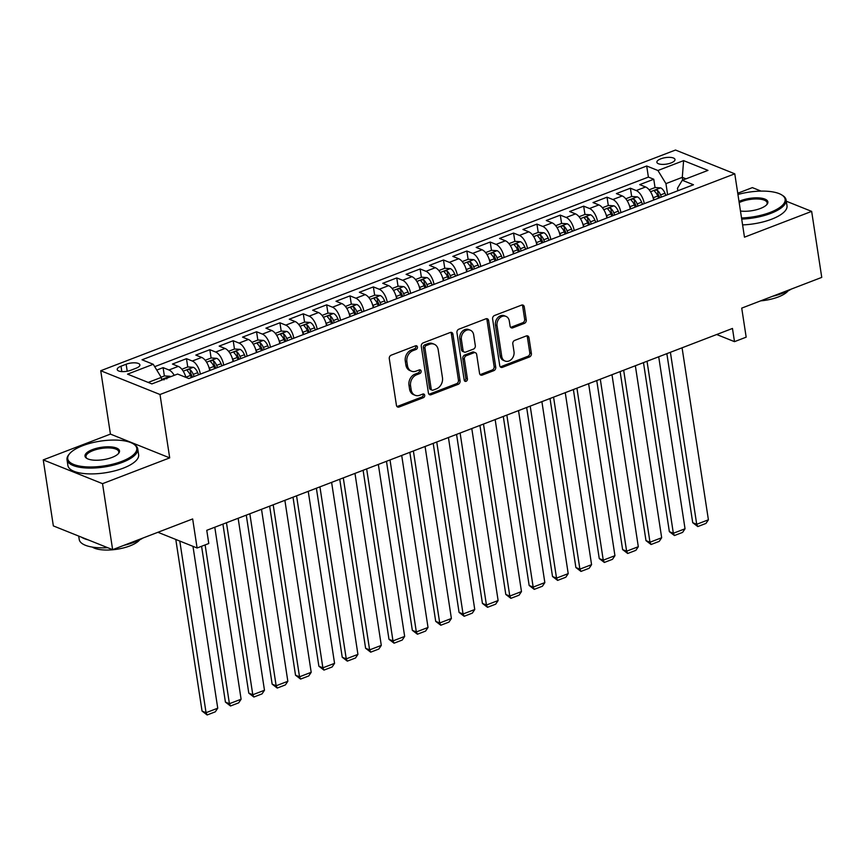 <?xml version="1.0" encoding="UTF-8"?>
<svg xmlns="http://www.w3.org/2000/svg" width="865" height="865" viewBox="0 0 865 865"><rect width="100%" height="100%" fill="white"/><g stroke="black" fill="none" stroke-linecap="round" stroke-linejoin="round"><path stroke-width="1.3" d="M417.438 347.016A1.968 1.568 111.8 0 0 415.546 345.816L391.185 355.18A2.811 2.238 111.8 0 0 389.282 358.651L396.43 405.296A2.811 2.238 111.8 0 0 397.673 407.026A2.811 2.238 111.8 0 0 399.111 407.015L423.482 397.651A1.968 1.568 111.8 0 0 422.931 394.029L419.774 395.24A8.985 7.169 111.8 0 1 415.157 395.283A8.985 7.169 111.8 0 1 411.167 389.758L410.572 385.877A8.985 7.169 111.8 0 1 416.638 374.761L419.795 373.55A1.968 1.568 111.8 0 0 419.244 369.917L416.087 371.128A8.985 7.169 111.8 0 1 411.47 371.182A8.985 7.169 111.8 0 1 407.48 365.657L406.885 361.775A8.985 7.169 111.8 0 1 412.951 350.66L416.108 349.449A1.968 1.568 111.8 0 0 417.438 347.016M411.47 371.182L409.869 370.544A8.985 7.169 111.8 0 1 405.88 365.019L405.285 361.127A8.985 7.169 111.8 0 1 411.351 350.011L414.508 348.8A1.968 1.568 111.8 0 0 415.643 345.784M396.949 406.507A2.811 2.238 111.8 0 0 397.511 406.366L421.882 397.013A1.968 1.568 111.8 0 0 423.017 393.997M415.157 395.283L413.557 394.645A8.985 7.169 111.8 0 1 409.567 389.12L408.972 385.228A8.985 7.169 111.8 0 1 415.038 374.123L418.195 372.912A1.968 1.568 111.8 0 0 419.33 369.896M660.806 158.825A9.158 3.287 -8.7 0 0 656.881 162.263A9.158 3.287 -8.7 0 0 661.93 164.382A9.158 3.287 -8.7 0 0 671.067 162.934A9.158 3.287 -8.7 0 0 674.992 159.495A9.158 3.287 -8.7 0 0 669.942 157.365A9.158 3.287 -8.7 0 0 660.806 158.825M524.363 323.38A2.811 2.238 111.8 0 0 526.255 319.909L524.255 306.826A2.811 2.238 111.8 0 0 523.001 305.096A2.811 2.238 111.8 0 0 521.563 305.118L494.499 315.509A2.811 2.238 111.8 0 0 492.607 318.98L499.743 365.625A2.811 2.238 111.8 0 0 500.986 367.355A2.811 2.238 111.8 0 0 502.435 367.344L529.499 356.953A2.811 2.238 111.8 0 0 531.391 353.471L528.969 337.664A2.811 2.238 111.8 0 0 527.726 335.944A2.811 2.238 111.8 0 0 526.288 335.955L514.697 340.399A2.811 2.238 111.8 0 0 512.804 343.87L514.005 351.72A7.515 5.99 111.8 0 1 511.583 359.202A7.515 5.99 111.8 0 1 505.074 361.04A7.515 5.99 111.8 0 1 501.732 356.423L497.04 325.716A7.515 5.99 111.8 0 1 499.462 318.223A7.515 5.99 111.8 0 1 505.971 316.385A7.515 5.99 111.8 0 1 509.301 321.002L510.091 326.116A2.811 2.238 111.8 0 0 511.334 327.846A2.811 2.238 111.8 0 0 512.783 327.835L524.363 323.38L522.752 322.742A2.811 2.238 111.8 0 0 524.655 319.272L522.655 306.178A2.811 2.238 111.8 0 0 522.125 304.977M102.535 483.665L169.702 457.877L110.428 434.1L43.25 459.899L102.535 483.665L112.634 549.675L192.657 518.946L197.101 547.999L208.779 543.512L206.767 530.31L732.471 328.451L734.493 341.653L746.171 337.166L741.727 308.124L821.75 277.395L811.651 211.384L786.296 201.221M169.702 457.877L160.003 394.505L734.774 173.811L744.473 237.172L811.651 211.384M452.925 334.214A2.811 2.238 111.8 0 0 451.681 332.484A2.811 2.238 111.8 0 0 450.243 332.495L423.18 342.886A2.811 2.238 111.8 0 0 421.277 346.368L428.424 393.013A2.811 2.238 111.8 0 0 429.667 394.743A2.811 2.238 111.8 0 0 431.105 394.721L458.169 384.33A2.811 2.238 111.8 0 0 460.072 380.86L452.925 334.214L451.325 333.566A2.811 2.238 111.8 0 0 450.795 332.365M458.839 329.197L485.903 318.807A2.811 2.238 111.8 0 1 487.341 318.796A2.811 2.238 111.8 0 1 488.595 320.515L495.732 367.171A2.811 2.238 111.8 0 1 493.829 370.642L482.248 375.086A2.811 2.238 111.8 0 1 480.81 375.107A2.811 2.238 111.8 0 1 479.556 373.377L476.669 354.455A2.811 2.238 111.8 0 0 475.415 352.736A2.811 2.238 111.8 0 0 473.977 352.747L466.289 355.699A2.811 2.238 111.8 0 0 464.397 359.17L467.414 378.87A1.968 1.568 111.8 0 1 464.202 380.103L456.947 332.668A2.811 2.238 111.8 0 1 458.839 329.197M761.081 191.111L752.366 187.619L737.748 193.23M112.634 549.675L53.349 525.909L43.25 459.899M655.032 187.554L653.767 179.239L639.743 184.623L645.593 186.97L636.251 190.56A11.45 5.547 69 0 1 644.263 203.653M631.666 196.528L630.401 188.213L616.377 193.598L622.227 195.944L612.885 199.534A11.45 5.547 69 0 1 620.897 212.628M608.3 205.492L607.035 197.188L593.012 202.572L598.861 204.908L589.519 208.497A11.45 5.547 69 0 1 597.542 221.602M584.945 214.466L583.67 206.151L569.646 211.536L575.495 213.882L566.153 217.472A11.45 5.547 69 0 1 574.176 230.566M561.58 223.44L560.304 215.126L546.28 220.51L552.13 222.856L542.788 226.446A11.45 5.547 69 0 1 550.81 239.54M538.214 232.404L536.938 224.1L522.925 229.485L528.764 231.831L519.422 235.41A11.45 5.547 69 0 1 527.445 248.515M514.848 241.378L513.572 233.074L499.559 238.448L505.409 240.794L496.056 244.384A11.45 5.547 69 0 1 504.079 257.489M491.482 250.353L490.206 242.038L476.193 247.422L482.043 249.769L472.69 253.358A11.45 5.547 69 0 1 480.713 266.452M468.116 259.327L466.841 251.012L452.828 256.397L458.677 258.743L449.324 262.333A11.45 5.547 69 0 1 457.347 275.427M444.751 268.291L443.486 259.987L429.462 265.371L435.311 267.707L425.969 271.296A11.45 5.547 69 0 1 433.981 284.401M421.385 277.265L420.12 268.961L406.096 274.335L411.945 276.681L402.603 280.271A11.45 5.547 69 0 1 410.615 293.376M398.019 286.239L396.754 277.925L382.73 283.309L388.58 285.655L379.238 289.245A11.45 5.547 69 0 1 387.25 302.339M374.653 295.214L373.388 286.899L359.364 292.284L365.214 294.63L355.872 298.22A11.45 5.547 69 0 1 363.895 311.314M351.298 304.177L350.022 295.873L335.998 301.258L341.848 303.593L332.506 307.183A11.45 5.547 69 0 1 340.529 320.288M327.932 313.152L326.656 304.837L312.643 310.221L318.482 312.568L309.14 316.157A11.45 5.547 69 0 1 317.163 329.251M304.567 322.126L303.291 313.811L289.278 319.196L295.127 321.542L285.774 325.132A11.45 5.547 69 0 1 293.797 338.226M281.201 331.09L279.925 322.786L265.912 328.17L271.761 330.517L262.409 334.095A11.45 5.547 69 0 1 270.431 347.2M257.835 340.064L256.559 331.76L242.546 337.134L248.396 339.48L239.043 343.07A11.45 5.547 69 0 1 247.066 356.175M234.469 349.038L233.204 340.724L219.18 346.108L225.03 348.454L215.688 352.044A11.45 5.547 69 0 1 223.7 365.138M211.103 358.013L209.838 349.698L195.814 355.082L201.664 357.429L192.322 361.019A11.45 5.547 69 0 1 200.334 374.113M187.737 366.976L186.472 358.672L172.449 364.057L178.298 366.392A11.45 5.547 69 0 1 185.867 377.367M130.95 370.198L136.086 368.22A8.866 3.179 -8.7 0 0 139.892 364.889A8.866 3.179 -8.7 0 0 135.005 362.835A8.866 3.179 -8.7 0 0 126.149 364.241L121.014 366.209A8.866 3.179 -8.7 0 0 117.208 369.55A8.866 3.179 -8.7 0 0 122.106 371.604A8.866 3.179 -8.7 0 0 130.95 370.198M160.003 394.505L100.729 370.728L675.5 150.034L734.774 173.811M653.767 179.239L648.393 177.087L646.696 166.004L142.022 359.786L153.235 364.284L161.258 377.41L161.679 380.157M646.696 166.004L657.919 170.502L683.61 160.631L707.97 170.394L682.269 180.266L693.481 184.753L188.808 378.546L177.595 374.048L151.894 383.909L127.533 374.145L153.235 364.284M164.372 375.951L163.107 367.636L168.956 369.982A11.45 5.547 69 0 1 174.222 375.334M186.472 358.672L192.322 361.019M209.838 349.698L215.688 352.044M233.204 340.724L239.043 343.07M256.559 331.76L262.409 334.095M279.925 322.786L285.774 325.132M303.291 313.811L309.14 316.157M326.656 304.837L332.506 307.183M350.022 295.873L355.872 298.22M373.388 286.899L379.238 289.245M396.754 277.925L402.603 280.271M420.12 268.961L425.969 271.296M443.486 259.987L449.324 262.333M466.841 251.012L472.69 253.358M490.206 242.038L496.056 244.384M513.572 233.074L519.422 235.41M536.938 224.1L542.788 226.446M560.304 215.126L566.153 217.472M583.67 206.151L589.519 208.497M607.035 197.188L612.885 199.534M630.401 188.213L636.251 190.56M648.393 177.087L154.694 366.663M163.107 367.636L156.781 370.069M682.712 180.093L682.29 177.347L665.942 183.629L667.629 194.69M161.258 377.41L148.196 382.427M110.428 434.1L100.729 370.728M716.685 334.517L734.493 341.653M157.927 532.289L197.101 547.999M685.988 178.828L682.29 177.347L683.61 160.631M677.857 190.754L677.479 188.256L682.269 180.266M209.687 370.523A11.45 5.547 -111 0 0 201.664 357.429M233.053 361.548A11.45 5.547 -111 0 0 225.03 348.454M256.408 352.585A11.45 5.547 -111 0 0 248.396 339.48M279.773 343.61A11.45 5.547 -111 0 0 271.761 330.517M303.139 334.636A11.45 5.547 -111 0 0 295.127 321.542M326.505 325.673A11.45 5.547 -111 0 0 318.482 312.568M349.871 316.698A11.45 5.547 -111 0 0 341.848 303.593M373.237 307.724A11.45 5.547 -111 0 0 365.214 294.63M396.603 298.749A11.45 5.547 -111 0 0 388.58 285.655M419.968 289.786A11.45 5.547 -111 0 0 411.945 276.681M443.334 280.811A11.45 5.547 -111 0 0 435.311 267.707M466.7 271.837A11.45 5.547 -111 0 0 458.677 258.743M490.055 262.863A11.45 5.547 -111 0 0 482.043 249.769M513.421 253.899A11.45 5.547 -111 0 0 505.409 240.794M536.787 244.925A11.45 5.547 -111 0 0 528.764 231.831M560.152 235.95A11.45 5.547 -111 0 0 552.13 222.856M583.518 226.987A11.45 5.547 -111 0 0 575.495 213.882M606.884 218.012A11.45 5.547 -111 0 0 598.861 204.908M630.25 209.038A11.45 5.547 -111 0 0 622.227 195.944M653.616 200.064A11.45 5.547 -111 0 0 645.593 186.97M665.942 183.629L657.919 170.502M428.943 394.224A2.811 2.238 111.8 0 0 429.505 394.083L456.569 383.692A2.811 2.238 111.8 0 0 458.461 380.222L451.325 333.566M426.25 345.546A1.968 1.568 111.8 0 0 424.931 347.979L431.192 388.936A1.968 1.568 111.8 0 0 433.073 390.126L436.403 388.85A8.985 7.169 111.8 0 0 442.469 377.746L438.187 349.752A8.985 7.169 111.8 0 0 434.198 344.227A8.985 7.169 111.8 0 0 429.581 344.27L426.25 345.546L424.65 344.908A1.968 1.568 111.8 0 0 423.32 347.341L424.931 347.979M432.068 390.137L430.467 389.499A1.968 1.568 111.8 0 1 429.591 388.288L423.32 347.341M434.198 344.227L432.597 343.578A8.985 7.169 111.8 0 0 427.98 343.632L429.581 344.27M424.65 344.908L427.98 343.632M480.086 374.577A2.811 2.238 111.8 0 0 480.648 374.448L492.228 370.004A2.811 2.238 111.8 0 0 494.131 366.522L486.984 319.877A2.811 2.238 111.8 0 0 486.465 318.666M475.415 352.736L473.815 352.087A2.811 2.238 111.8 0 0 472.377 352.109L464.689 355.05A2.811 2.238 111.8 0 0 462.797 358.532L465.813 378.221L467.414 378.87M464.397 380.687A1.968 1.568 111.8 0 0 465.813 378.221M473.663 334.831A7.515 5.99 111.8 0 0 470.322 330.203A7.515 5.99 111.8 0 0 463.813 332.052A7.515 5.99 111.8 0 0 461.391 339.534L463.045 350.357A2.811 2.238 111.8 0 0 464.3 352.087A2.811 2.238 111.8 0 0 465.738 352.066L473.425 349.114A2.811 2.238 111.8 0 0 475.318 345.643L473.663 334.831M470.322 330.203L468.722 329.565A7.515 5.99 111.8 0 0 462.213 331.403A7.515 5.99 111.8 0 0 459.791 338.896L461.391 339.534M464.3 352.087L462.689 351.439A2.811 2.238 111.8 0 1 461.445 349.72L459.791 338.896M510.62 327.327A2.811 2.238 111.8 0 0 511.172 327.186L522.752 322.742M505.971 316.385L504.36 315.747A7.515 5.99 111.8 0 0 497.862 317.585A7.515 5.99 111.8 0 0 495.429 325.067L497.04 325.716M505.074 361.04L503.473 360.402A7.515 5.99 111.8 0 1 500.132 355.785L495.429 325.067M500.273 366.836A2.811 2.238 111.8 0 0 500.835 366.695L527.888 356.304A2.811 2.238 111.8 0 0 529.791 352.834L527.369 337.026A2.811 2.238 111.8 0 0 526.839 335.815M175.79 539.446L202.053 711.073L206.054 712.684L179.79 541.058M161.128 377.194L164.491 375.907L170.037 376.297A7.58 3.676 69 0 1 170.729 376.675M192.971 546.334L217.742 708.197L215.309 711.819L207.135 714.966L202.053 711.073M166.848 378.805C164.61 378.232 163.68 378.6 164.047 379.886M207.135 714.966L206.054 712.684L217.742 708.197M82.705 445.68A34.914 12.532 -8.7 0 0 69.665 453.628A34.914 12.532 -8.7 0 0 81.213 466.354A34.914 12.532 -8.7 0 0 121.803 461.359A34.914 12.532 -8.7 0 0 133.383 443.886A34.914 12.532 -8.7 0 0 82.705 445.68M133.383 443.886L134.27 444.437A35.768 12.834 171.3 0 1 137.74 448.903A35.768 12.834 171.3 0 1 122.408 462.343A35.768 12.834 171.3 0 1 86.738 468.019A35.768 12.834 171.3 0 1 67.016 459.715A35.768 12.834 171.3 0 1 68.984 454.428L69.665 453.628M92.479 449.595A17.451 6.26 171.3 0 1 112.774 447.097A17.451 6.26 171.3 0 1 118.548 453.455A17.451 6.26 171.3 0 1 112.028 457.434A17.451 6.26 171.3 0 1 86.695 458.331A17.451 6.26 171.3 0 1 92.479 449.595M118.181 453.865A16.597 5.958 -8.7 0 0 118.786 451.8A16.597 5.958 -8.7 0 0 109.628 447.951A16.597 5.958 -8.7 0 0 93.085 450.579A16.597 5.958 -8.7 0 0 85.97 456.817A16.597 5.958 -8.7 0 0 87.17 458.612M142.963 538.03A35.768 12.834 171.3 0 1 134.605 542.085A35.768 12.834 171.3 0 1 124.106 545.274M107.66 547.686A35.768 12.834 171.3 0 1 79.223 539.457L78.704 536.073M88.122 539.846A35.768 12.834 171.3 0 1 81.429 537.165M139.708 539.846A25.755 9.245 171.3 0 1 129.923 545.902A25.755 9.245 171.3 0 1 92.328 547.091M137.74 448.903L138.627 454.709A35.768 12.834 171.3 0 1 123.295 468.149A35.768 12.834 171.3 0 1 87.625 473.825A35.768 12.834 171.3 0 1 67.903 465.532L67.016 459.715M741.543 217.98A34.914 12.532 -8.7 0 0 770.174 212.401A34.914 12.532 -8.7 0 0 781.755 194.928A34.914 12.532 -8.7 0 0 737.942 194.474M781.755 194.928L782.641 195.479A35.768 12.834 171.3 0 1 786.101 199.945A35.768 12.834 171.3 0 1 770.769 213.385A35.768 12.834 171.3 0 1 741.705 219.094M739.002 201.426A17.451 6.26 171.3 0 1 740.851 200.648A17.451 6.26 171.3 0 1 761.146 198.139A17.451 6.26 171.3 0 1 766.92 204.508A17.451 6.26 171.3 0 1 760.4 208.476A17.451 6.26 171.3 0 1 740.472 211.028M766.541 204.908A16.597 5.958 -8.7 0 0 767.147 202.843A16.597 5.958 -8.7 0 0 758 198.993A16.597 5.958 -8.7 0 0 741.456 201.631A16.597 5.958 -8.7 0 0 739.186 202.615M791.324 289.072A35.768 12.834 171.3 0 1 782.976 293.127A35.768 12.834 171.3 0 1 772.477 296.317M788.08 290.889A25.755 9.245 171.3 0 1 778.295 296.954A25.755 9.245 171.3 0 1 760.649 300.858M786.101 199.945L786.999 205.751A35.768 12.834 171.3 0 1 771.666 219.191A35.768 12.834 171.3 0 1 742.592 224.9M185.413 375.832A7.58 3.676 69 0 1 186.018 377.151L186.159 377.475M201.577 546.28L225.419 702.11L229.42 703.71L205.124 544.918M181.845 369.247L187.856 366.933L193.403 367.322A7.58 3.676 69 0 1 197.707 372.664L198.572 374.794M214.79 527.228L241.108 699.223L238.675 702.856L230.501 705.991L225.419 702.11M194.128 376.491L193.263 374.372A7.58 3.676 -111 0 0 190.213 369.831C187.975 369.269 187.045 369.625 187.413 370.912A7.58 3.676 69 0 1 190.462 375.442L191.327 377.572M190.213 369.831L190.797 373.637A3.86 1.871 69 0 1 191.641 375.161L192.441 377.14M230.501 705.991L229.42 703.71L241.108 699.223M208.779 366.868A7.58 3.676 69 0 1 209.384 368.176L210.249 370.307M222.921 524.104L248.785 693.135L252.785 694.746L226.468 522.741M205.21 360.272L211.222 357.959L216.769 358.348A7.58 3.676 69 0 1 221.072 363.689L221.937 365.819M238.145 518.254L264.474 690.259L262.041 693.881L253.867 697.017L248.785 693.135M217.493 367.528L216.628 365.398A7.58 3.676 -111 0 0 213.579 360.867C211.341 360.294 210.411 360.651 210.768 361.938A7.58 3.676 69 0 1 213.828 366.479L214.693 368.598M213.579 360.867L214.163 364.662A3.86 1.871 69 0 1 215.007 366.198L215.807 368.176M253.867 697.017L252.785 694.746L264.474 690.259M232.144 357.894A7.58 3.676 69 0 1 232.75 359.213L233.615 361.332M246.276 515.129L272.151 684.161L276.151 685.772L249.834 513.767M228.576 351.298L234.588 348.995L240.124 349.384A7.58 3.676 69 0 1 244.427 354.726L245.303 356.845M261.511 509.28L287.84 681.285L285.407 684.907L277.232 688.053L272.151 684.161M240.859 358.553L239.994 356.423A7.58 3.676 -111 0 0 236.945 351.893C234.707 351.32 233.777 351.677 234.134 352.963A7.58 3.676 69 0 1 237.194 357.505L238.059 359.635M236.945 351.893L237.518 355.688A3.86 1.871 69 0 1 238.372 357.223L239.172 359.202M277.232 688.053L276.151 685.772L287.84 681.285M255.499 348.919A7.58 3.676 69 0 1 256.116 350.239L256.981 352.358M269.642 506.166L295.516 675.197L299.517 676.798L273.199 504.803M251.942 342.335L257.954 340.021L263.49 340.41A7.58 3.676 69 0 1 267.793 345.751L268.669 347.881M284.877 500.316L311.195 672.31L308.773 675.933L300.588 679.079L295.516 675.197M264.225 349.579L263.36 347.46A7.58 3.676 -111 0 0 260.311 342.918C258.073 342.356 257.132 342.713 257.5 344A7.58 3.676 69 0 1 260.549 348.53L261.425 350.66M260.311 342.918L260.884 346.724A3.86 1.871 69 0 1 261.727 348.249L262.538 350.228M300.588 679.079L299.517 676.798L311.195 672.31M278.865 339.956A7.58 3.676 69 0 1 279.482 341.264L280.346 343.394M293.008 497.191L318.871 666.223L322.883 667.823L296.565 495.829M275.297 333.36L281.32 331.046L286.856 331.436A7.58 3.676 69 0 1 291.159 336.777L292.024 338.907M308.243 491.342L334.56 663.347L332.138 666.969L323.953 670.105L318.871 666.223M287.591 340.615L286.726 338.485A7.58 3.676 -111 0 0 283.666 333.944C281.439 333.382 280.498 333.739 280.865 335.025A7.58 3.676 69 0 1 283.915 339.556L284.79 341.686M283.666 333.944L284.25 337.75A3.86 1.871 69 0 1 285.093 339.275L285.904 341.253M323.953 670.105L322.883 667.823L334.56 663.347M302.231 330.981A7.58 3.676 69 0 1 302.847 332.29L303.712 334.42M316.374 488.217L342.237 657.249L346.249 658.86L319.931 486.854M298.663 324.386L304.685 322.083L310.221 322.461A7.58 3.676 69 0 1 314.525 327.813L315.39 329.933M331.609 482.367L357.926 654.373L355.504 657.995L347.319 661.13L342.237 657.249M310.957 331.641L310.092 329.511A7.58 3.676 -111 0 0 307.032 324.981C304.804 324.407 303.864 324.764 304.231 326.051A7.58 3.676 69 0 1 307.28 330.592L308.145 332.711M307.032 324.981L307.616 328.776A3.86 1.871 69 0 1 308.459 330.311L309.27 332.29M347.319 661.13L346.249 658.86L357.926 654.373M325.597 322.007A7.58 3.676 69 0 1 326.213 323.326L327.078 325.445M339.74 479.242L365.603 648.274L369.614 649.885L343.286 477.88M322.029 315.411L328.051 313.108L333.587 313.498A7.58 3.676 69 0 1 337.891 318.839L338.756 320.958M354.974 473.393L381.292 645.398L378.859 649.02L370.685 652.167L365.603 648.274M334.322 322.667L333.447 320.537A7.58 3.676 -111 0 0 330.398 316.006C328.17 315.433 327.229 315.801 327.597 317.087A7.58 3.676 69 0 1 330.646 321.618L331.511 323.748M330.398 316.006L330.981 319.801A3.86 1.871 69 0 1 331.825 321.337L332.636 323.315M370.685 652.167L369.614 649.885L381.292 645.398M348.963 313.033A7.58 3.676 69 0 1 349.568 314.352L350.444 316.482M363.105 470.279L388.969 639.311L392.98 640.911L366.652 468.917M345.394 306.448L351.406 304.134L356.953 304.523A7.58 3.676 69 0 1 361.256 309.865L362.121 311.995M378.34 464.429L404.658 636.424L402.225 640.057L394.051 643.192L388.969 639.311M357.688 313.692L356.812 311.573A7.58 3.676 -111 0 0 353.763 307.032C351.525 306.469 350.595 306.826 350.963 308.113A7.58 3.676 69 0 1 354.012 312.643L354.877 314.774M353.763 307.032L354.347 310.838A3.86 1.871 69 0 1 355.191 312.362L356.002 314.341M394.051 643.192L392.98 640.911L404.658 636.424M372.328 304.069A7.58 3.676 69 0 1 372.934 305.377L373.81 307.507M386.471 461.305L412.335 630.336L416.335 631.947L390.018 459.942M368.76 297.474L374.772 295.16L380.319 295.549A7.58 3.676 69 0 1 384.622 300.89L385.487 303.02M401.706 455.455L428.024 627.46L425.591 631.082L417.417 634.218L412.335 630.336M381.043 304.729L380.178 302.599A7.58 3.676 -111 0 0 377.129 298.068C374.891 297.495 373.961 297.852 374.329 299.139A7.58 3.676 69 0 1 377.378 303.68L378.243 305.799M377.129 298.068L377.713 301.863A3.86 1.871 69 0 1 378.556 303.399L379.367 305.367M417.417 634.218L416.335 631.947L428.024 627.46M395.694 295.095A7.58 3.676 69 0 1 396.3 296.414L397.165 298.533M409.837 452.33L435.7 621.362L439.701 622.973L413.384 450.968M392.126 288.499L398.138 286.196L403.685 286.585A7.58 3.676 69 0 1 407.988 291.927L408.853 294.046M425.072 446.481L451.389 618.486L448.957 622.108L440.782 625.244L435.7 621.362M404.409 295.754L403.544 293.624A7.58 3.676 -111 0 0 400.495 289.094C398.257 288.521 397.327 288.878 397.695 290.164A7.58 3.676 69 0 1 400.744 294.706L401.609 296.825M400.495 289.094L401.079 292.889A3.86 1.871 69 0 1 401.922 294.424L402.722 296.403M440.782 625.244L439.701 622.973L451.389 618.486M419.06 286.12A7.58 3.676 69 0 1 419.666 287.44L420.531 289.559M433.203 443.367L459.066 612.398L463.067 613.999L436.749 441.993M415.492 279.536L421.504 277.222L427.05 277.611A7.58 3.676 69 0 1 431.354 282.952L432.219 285.082M448.427 437.517L474.755 609.511L472.322 613.134L464.148 616.28L459.066 612.398M427.775 286.78L426.91 284.661A7.58 3.676 -111 0 0 423.861 280.119C421.623 279.557 420.693 279.914 421.05 281.201A7.58 3.676 69 0 1 424.11 285.731L424.975 287.861M423.861 280.119L424.445 283.925A3.86 1.871 69 0 1 425.288 285.45L426.088 287.429M464.148 616.28L463.067 613.999L474.755 609.511M442.426 277.157A7.58 3.676 69 0 1 443.031 278.465L443.896 280.595M456.558 434.392L482.432 603.424L486.433 605.024L460.115 433.03M438.858 270.561L444.87 268.247L450.416 268.637A7.58 3.676 69 0 1 454.709 273.978L455.585 276.108M471.793 428.543L498.121 600.537L495.688 604.17L487.514 607.306L482.432 603.424M451.141 277.806L450.276 275.686A7.58 3.676 -111 0 0 447.227 271.145C444.988 270.583 444.059 270.94 444.415 272.226A7.58 3.676 69 0 1 447.475 276.757L448.34 278.887M447.227 271.145L447.8 274.951A3.86 1.871 69 0 1 448.654 276.476L449.454 278.454M487.514 607.306L486.433 605.024L498.121 600.537M465.792 268.182A7.58 3.676 69 0 1 466.397 269.491L467.262 271.621M479.924 425.418L505.798 594.45L509.799 596.061L483.481 424.055M462.224 261.587L468.235 259.273L473.771 259.662A7.58 3.676 69 0 1 478.075 265.004L478.95 267.134M495.158 419.568L521.476 591.574L519.054 595.196L510.88 598.331L505.798 594.45M474.507 268.842L473.642 266.712A7.58 3.676 -111 0 0 470.592 262.181C468.354 261.608 467.424 261.965 467.781 263.252A7.58 3.676 69 0 1 470.83 267.793L471.706 269.912M470.592 262.181L471.166 265.977A3.86 1.871 69 0 1 472.02 267.512L472.82 269.491M510.88 598.331L509.799 596.061L521.476 591.574M489.147 259.208A7.58 3.676 69 0 1 489.763 260.527L490.628 262.646M503.289 416.443L529.153 585.475L533.164 587.086L506.847 415.081M485.579 252.612L491.601 250.309L497.137 250.699A7.58 3.676 69 0 1 501.44 256.04L502.305 258.159M518.524 410.594L544.842 582.599L542.42 586.221L534.235 589.368L529.153 585.475M497.872 259.868L497.007 257.738A7.58 3.676 -111 0 0 493.947 253.207C491.72 252.634 490.779 253.002 491.147 254.288A7.58 3.676 69 0 1 494.196 258.819L495.072 260.949M493.947 253.207L494.531 257.002A3.86 1.871 69 0 1 495.375 258.538L496.186 260.516M534.235 589.368L533.164 587.086L544.842 582.599M512.513 250.234A7.58 3.676 69 0 1 513.129 251.553L513.994 253.683M526.655 407.48L552.519 576.512L556.53 578.112L530.213 406.118M508.944 243.649L514.967 241.335L520.503 241.724A7.58 3.676 69 0 1 524.806 247.066L525.671 249.196M541.89 401.63L568.208 573.625L565.786 577.247L557.601 580.393L552.519 576.512M521.238 250.893L520.373 248.774A7.58 3.676 -111 0 0 517.313 244.233C515.086 243.671 514.145 244.027 514.513 245.314A7.58 3.676 69 0 1 517.562 249.844L518.438 251.975M517.313 244.233L517.897 248.039A3.86 1.871 69 0 1 518.74 249.563L519.551 251.542M557.601 580.393L556.53 578.112L568.208 573.625M535.878 241.27A7.58 3.676 69 0 1 536.495 242.578L537.36 244.709M550.021 398.506L575.885 567.537L579.896 569.138L553.568 397.143M532.31 234.674L538.333 232.361L543.869 232.75A7.58 3.676 69 0 1 548.172 238.091L549.037 240.221M565.256 392.656L591.574 564.661L589.152 568.283L580.966 571.419L575.885 567.537M544.604 241.93L543.728 239.8A7.58 3.676 -111 0 0 540.679 235.269C538.452 234.696 537.511 235.053 537.879 236.34A7.58 3.676 69 0 1 540.928 240.881L541.793 243M540.679 235.269L541.263 239.064A3.86 1.871 69 0 1 542.106 240.6L542.917 242.568M580.966 571.419L579.896 569.138L591.574 564.661M559.244 232.296A7.58 3.676 69 0 1 559.85 233.604L560.725 235.734M573.387 389.531L599.25 558.563L603.262 560.174L576.933 388.169M555.676 225.7L561.688 223.397L567.235 223.786A7.58 3.676 69 0 1 571.538 229.128L572.403 231.247M588.622 383.682L614.939 555.687L612.507 559.309L604.332 562.445L599.25 558.563M567.97 232.955L567.094 230.825A7.58 3.676 -111 0 0 564.045 226.295C561.817 225.722 560.877 226.079 561.244 227.365A7.58 3.676 69 0 1 564.294 231.906L565.159 234.026M564.045 226.295L564.629 230.09A3.86 1.871 69 0 1 565.472 231.625L566.283 233.604M604.332 562.445L603.262 560.174L614.939 555.687M582.61 223.321A7.58 3.676 69 0 1 583.215 224.641L584.091 226.76M596.753 380.557L622.616 549.589L626.617 551.2L600.299 379.194M579.042 216.726L585.054 214.423L590.6 214.812A7.58 3.676 69 0 1 594.904 220.153L595.769 222.273M611.988 374.718L638.305 546.712L635.872 550.335L627.698 553.481L622.616 549.589M591.325 223.981L590.46 221.862A7.58 3.676 -111 0 0 587.411 217.32C585.173 216.747 584.243 217.115 584.61 218.402A7.58 3.676 69 0 1 587.659 222.932L588.524 225.062M587.411 217.32L587.995 221.116A3.86 1.871 69 0 1 588.838 222.651L589.649 224.63M627.698 553.481L626.617 551.2L638.305 546.712M605.976 214.347A7.58 3.676 69 0 1 606.581 215.666L607.457 217.796M620.119 371.593L645.982 540.625L649.983 542.225L623.665 370.231M602.408 207.762L608.419 205.448L613.966 205.838A7.58 3.676 69 0 1 618.27 211.179L619.135 213.309M635.353 365.744L661.671 537.738L659.238 541.371L651.064 544.507L645.982 540.625M614.691 215.007L613.826 212.887A7.58 3.676 -111 0 0 610.777 208.346C608.538 207.784 607.608 208.141 607.976 209.427A7.58 3.676 69 0 1 611.025 213.958L611.89 216.088M610.777 208.346L611.36 212.152A3.86 1.871 69 0 1 612.204 213.677L613.004 215.655M651.064 544.507L649.983 542.225L661.671 537.738M629.342 205.383A7.58 3.676 69 0 1 629.947 206.692L630.812 208.822M643.484 362.619L669.348 531.651L673.348 533.262L647.031 361.256M625.773 198.788L631.785 196.474L637.332 196.863A7.58 3.676 69 0 1 641.635 202.205L642.5 204.335M658.708 356.769L685.037 528.774L682.604 532.397L674.43 535.532L669.348 531.651M638.056 206.043L637.191 203.913A7.58 3.676 -111 0 0 634.142 199.383C631.904 198.809 630.974 199.166 631.331 200.453A7.58 3.676 69 0 1 634.391 204.994L635.256 207.113M634.142 199.383L634.726 203.178A3.86 1.871 69 0 1 635.57 204.713L636.37 206.692M674.43 535.532L673.348 533.262L685.037 528.774M652.707 196.409A7.58 3.676 69 0 1 653.313 197.728L654.178 199.847M666.85 353.644L692.714 522.676L696.714 524.287L670.397 352.282M649.139 189.813L655.151 187.51L660.698 187.9A7.58 3.676 69 0 1 664.99 193.241L665.866 195.36M682.074 347.795L708.403 519.8L705.97 523.422L697.796 526.569L692.714 522.676M661.422 197.069L660.557 194.939A7.58 3.676 -111 0 0 657.508 190.408C655.27 189.835 654.34 190.192 654.697 191.479A7.58 3.676 69 0 1 657.757 196.02L658.622 198.15M657.508 190.408L658.081 194.203A3.86 1.871 69 0 1 658.935 195.739L659.736 197.717M697.796 526.569L696.714 524.287L708.403 519.8M178.298 366.392L168.956 369.982M121.835 371.593L121.014 366.209M127.22 371.226L126.149 364.241M411.351 350.011L412.951 350.66M405.285 361.127L406.885 361.775M405.88 365.019L407.48 365.657M418.195 372.912L419.795 373.55M415.038 374.123L416.638 374.761M408.972 385.228L410.572 385.877M409.567 389.12L411.167 389.758M421.882 397.013L423.482 397.651M397.511 406.366L399.111 407.015M414.508 348.8L416.108 349.449M458.461 380.222L460.072 380.86M456.569 383.692L458.169 384.33M429.505 394.083L431.105 394.721M429.591 388.288L431.192 388.936M486.984 319.877L488.595 320.515M494.131 366.522L495.732 367.171M492.228 370.004L493.829 370.642M480.648 374.448L482.248 375.086M472.377 352.109L473.977 352.747M464.689 355.05L466.289 355.699M462.797 358.532L464.397 359.17M461.445 349.72L463.045 350.357M511.172 327.186L512.783 327.835M500.132 355.785L501.732 356.423M527.369 337.026L528.969 337.664M529.791 352.834L531.391 353.471M527.888 356.304L529.499 356.953M500.835 366.695L502.435 367.344M522.655 306.178L524.255 306.826M524.655 319.272L526.255 319.909M169.897 376.286L161.582 379.476M193.263 367.311L183.218 371.171M190.462 375.442L186.018 377.151M197.707 372.664L193.263 374.372M216.628 358.337L206.584 362.197M213.828 366.479L209.384 368.176M221.072 363.689L216.628 365.398M239.994 349.374L229.949 353.223M237.194 357.505L232.75 359.213M244.427 354.726L239.994 356.423M263.36 340.399L253.315 344.259M260.549 348.53L256.116 350.239M267.793 345.751L263.36 347.46M286.715 331.425L276.681 335.285M283.915 339.556L279.482 341.264M291.159 336.777L286.726 338.485M310.081 322.45L300.047 326.31M307.28 330.592L302.847 332.29M314.525 327.813L310.092 329.511M333.447 313.487L323.402 317.336M330.646 321.618L326.213 323.326M337.891 318.839L333.447 320.537M356.812 304.512L346.768 308.373M354.012 312.643L349.568 314.352M361.256 309.865L356.812 311.573M380.178 295.538L370.134 299.398M377.378 303.68L372.934 305.377M384.622 300.89L380.178 302.599M403.544 286.575L393.499 290.424M400.744 294.706L396.3 296.414M407.988 291.927L403.544 293.624M426.91 277.6L416.865 281.449M424.11 285.731L419.666 287.44M431.354 282.952L426.91 284.661M450.276 268.626L440.231 272.486M447.475 276.757L443.031 278.465M454.709 273.978L450.276 275.686M473.642 259.651L463.597 263.511M470.83 267.793L466.397 269.491M478.075 265.004L473.642 266.712M496.997 250.688L486.963 254.537M494.196 258.819L489.763 260.527M501.44 256.04L497.007 257.738M520.362 241.713L510.328 245.574M517.562 249.844L513.129 251.553M524.806 247.066L520.373 248.774M543.728 232.739L533.683 236.599M540.928 240.881L536.495 242.578M548.172 238.091L543.728 239.8M567.094 223.776L557.049 227.625M564.294 231.906L559.85 233.604M571.538 229.128L567.094 230.825M590.46 214.801L580.415 218.65M587.659 222.932L583.215 224.641M594.904 220.153L590.46 221.862M613.826 205.827L603.781 209.687M611.025 213.958L606.581 215.666M618.27 211.179L613.826 212.887M637.191 196.852L627.147 200.712M634.391 204.994L629.947 206.692M641.635 202.205L637.191 203.913M660.557 187.889L650.512 191.738M657.757 196.02L653.313 197.728M664.99 193.241L660.557 194.939"/></g></svg>
